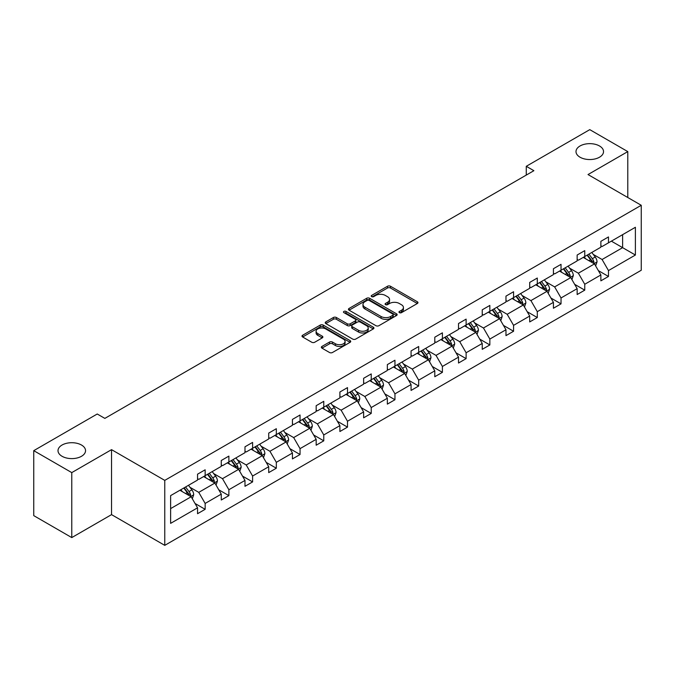 <?xml version="1.0" encoding="UTF-8"?>
<svg xmlns="http://www.w3.org/2000/svg" width="675" height="675" viewBox="0 0 675 675"><rect width="100%" height="100%" fill="white"/><g stroke="black" fill="none" stroke-linecap="round" stroke-linejoin="round"><path stroke-width="1.01" d="M81.506 445.036A13.762 7.948 0 0 0 66.504 443.315A13.762 7.948 0 0 0 58.008 450.655A13.762 7.948 0 0 0 62.041 456.275A13.762 7.948 0 0 0 77.043 458.004A13.762 7.948 0 0 0 85.539 450.655A13.762 7.948 0 0 0 81.506 445.036M599.501 145.977A13.762 7.948 0 0 0 584.499 144.256A13.762 7.948 0 0 0 576.003 151.597A13.762 7.948 0 0 0 580.036 157.216A13.762 7.948 0 0 0 595.038 158.937A13.762 7.948 0 0 0 603.534 151.597A13.762 7.948 0 0 0 599.501 145.977M399.406 312.652A1.477 0.852 0 0 0 401.49 312.652L417.352 303.497A2.109 1.215 0 0 0 417.968 302.636A2.109 1.215 0 0 0 417.352 301.776L390.488 286.259A2.109 1.215 0 0 0 387.501 286.259L371.638 295.414A1.477 0.852 0 0 0 371.208 296.021A1.477 0.852 0 0 0 371.638 296.62A1.477 0.852 0 0 0 373.731 296.62L375.781 295.439A6.758 3.898 0 0 1 385.332 295.439L387.577 296.73A6.758 3.898 0 0 1 389.551 299.489A6.758 3.898 0 0 1 387.577 302.248L385.518 303.429A1.477 0.852 0 0 0 385.087 304.037A1.477 0.852 0 0 0 385.518 304.636A1.477 0.852 0 0 0 387.61 304.636L389.661 303.455A6.758 3.898 0 0 1 399.22 303.455L401.456 304.746A6.758 3.898 0 0 1 403.431 307.505A6.758 3.898 0 0 1 401.456 310.264L399.406 311.445A1.477 0.852 0 0 0 398.967 312.052A1.477 0.852 0 0 0 399.406 312.652L399.406 311.445M321.967 346.418A2.109 1.215 0 0 0 321.342 347.279A2.109 1.215 0 0 0 321.967 348.14L329.501 352.493A2.109 1.215 0 0 0 332.488 352.493L350.106 342.326A2.109 1.215 0 0 0 350.722 341.466A2.109 1.215 0 0 0 350.106 340.597L323.232 325.088A2.109 1.215 0 0 0 320.245 325.088L302.628 335.256A2.109 1.215 0 0 0 302.012 336.116A2.109 1.215 0 0 0 302.628 336.977L311.74 342.242A2.109 1.215 0 0 0 314.727 342.242L322.262 337.888A2.109 1.215 0 0 0 322.878 337.027A2.109 1.215 0 0 0 322.262 336.158L317.748 333.551A5.645 3.257 0 0 1 316.094 331.248A5.645 3.257 0 0 1 319.579 328.236A5.645 3.257 0 0 1 325.73 328.944L343.423 339.154A5.645 3.257 0 0 1 345.077 341.466A5.645 3.257 0 0 1 341.592 344.478A5.645 3.257 0 0 1 335.433 343.769L332.488 342.065A2.109 1.215 0 0 0 329.501 342.065L321.967 346.418L321.967 348.14M111.544 449.651L71.769 472.61L33.75 450.655L33.75 515.633L71.769 537.587L111.544 514.628L164.768 545.358L164.768 480.381L111.544 449.651L111.544 514.628M627.792 197.513L627.792 151.597L588.018 174.555L641.25 205.284L164.768 480.381M627.792 151.597L589.773 129.642L526.272 166.303L526.272 175.078M33.75 450.655L97.242 414.003L104.853 418.39L533.883 170.691L526.272 166.303M375.924 325.688A2.109 1.215 0 0 0 378.911 325.688L396.529 315.52A2.109 1.215 0 0 0 397.145 314.66A2.109 1.215 0 0 0 396.529 313.799L369.655 298.282A2.109 1.215 0 0 0 366.677 298.282L349.059 308.45A2.109 1.215 0 0 0 348.443 309.319A2.109 1.215 0 0 0 349.059 310.179L375.924 325.688M344.495 312.972A1.477 0.852 0 0 1 345.997 313.183L345.997 311.428L373.317 327.198A2.109 1.215 0 0 1 373.933 328.058A2.109 1.215 0 0 1 373.317 328.919L355.7 339.095A2.109 1.215 0 0 1 352.713 339.095L325.848 323.578L333.382 319.258L333.382 317.503L325.848 321.857A2.109 1.215 0 0 0 325.223 322.718A2.109 1.215 0 0 0 325.848 323.578L325.848 321.857M333.382 319.258A2.109 1.215 0 0 1 336.369 319.258L336.369 317.503A2.109 1.215 0 0 0 333.382 317.503M336.369 317.503L347.271 323.798A2.109 1.215 0 0 0 350.249 323.798L355.252 320.903A2.109 1.215 0 0 0 355.868 320.043A2.109 1.215 0 0 0 355.252 319.182L343.904 312.635A1.477 0.852 0 0 1 343.474 312.027A1.477 0.852 0 0 1 344.385 311.243A1.477 0.852 0 0 1 345.997 311.428M71.769 472.61L71.769 537.587M170.623 495.619L197.547 480.077L197.547 474.188L205.149 469.8L205.149 475.681L221.273 466.374L221.273 460.493L228.876 456.106L228.876 461.987L244.991 452.68L244.991 446.791L252.602 442.403L252.602 448.284L268.718 438.978L268.718 433.097L276.328 428.709L276.328 434.59L292.444 425.284L292.444 419.403L300.046 415.007L300.046 420.896L316.17 411.581L316.17 405.7L323.772 401.313L323.772 407.194L339.896 397.887L339.896 392.006L347.498 387.61L347.498 393.5L363.623 384.193L363.623 378.304L371.225 373.916L371.225 379.797L387.349 370.491L387.349 364.61L394.951 360.222L394.951 366.103L411.067 356.797L411.067 350.916L418.677 346.52L418.677 352.401L434.793 343.094L434.793 337.213L442.403 332.826L442.403 338.707L458.519 329.4L458.519 323.519L466.121 319.123L466.121 325.012L482.245 315.706L482.245 309.817L489.847 305.429L489.847 311.31L505.972 302.003L505.972 296.123L513.574 291.735L513.574 297.616L529.698 288.309L529.698 282.42L537.3 278.032L537.3 283.913L553.424 274.607L553.424 268.726L561.026 264.338L561.026 270.219L577.15 260.913L577.15 255.032L584.752 250.636L584.752 256.525L600.868 247.21L600.868 241.329L608.479 236.942L608.479 242.823L635.394 227.281L635.394 255.032L608.479 270.574L608.479 276.455L600.868 280.842L600.868 274.961L584.752 284.268L584.752 290.149L577.15 294.545L577.15 288.655L561.026 297.962L561.026 303.851L553.424 308.239L553.424 302.358L537.3 311.664L537.3 317.545L529.698 321.933L529.698 316.052L513.574 325.358L513.574 331.248L505.972 335.635L505.972 329.754L489.847 339.061L489.847 344.942L482.245 349.329L482.245 343.448L466.121 352.755L466.121 358.636L458.519 363.032L458.519 357.142L442.403 366.457L442.403 372.338L434.793 376.726L434.793 370.845L418.677 380.152L418.677 386.032L411.067 390.428L411.067 384.539L394.951 393.846L394.951 399.735L387.349 404.123L387.349 398.242L371.225 407.548L371.225 413.429L363.623 417.817L363.623 411.936L347.498 421.242L347.498 427.123L339.896 431.519L339.896 425.638L323.772 434.945L323.772 440.826L316.17 445.213L316.17 439.332L300.046 448.639L300.046 454.52L292.444 458.916L292.444 453.026L276.328 462.333L276.328 468.222L268.718 472.61L268.718 466.729L252.602 476.035L252.602 481.916L244.991 486.304L244.991 480.423L228.876 489.729L228.876 495.619L221.273 500.006L221.273 494.125L205.149 503.432L205.149 509.313L197.547 513.7L197.547 507.819L170.623 523.361L170.623 495.619M164.768 545.358L641.25 270.262L641.25 205.284M203.631 476.558L214.886 483.055L198.762 492.362L189.962 487.282M198.762 492.362L205.149 503.432M214.886 483.055L221.273 494.125M197.547 478.668L198.762 479.368L205.149 475.681M227.357 462.864L238.604 469.361L222.488 478.668L213.68 473.588M222.488 478.668L228.876 489.729M238.604 469.361L244.991 480.423M221.273 464.974L222.488 465.674L228.876 461.987M251.075 449.162L262.33 455.667L246.215 464.974L237.406 459.886M246.215 464.974L252.602 476.035M262.33 455.667L268.718 466.729M244.991 451.271L246.215 451.972L252.602 448.284M274.801 435.468L286.057 441.965L269.933 451.271L261.132 446.192M269.933 451.271L276.328 462.333M286.057 441.965L292.444 453.026M268.718 437.577L269.933 438.278L276.328 434.59M298.527 421.774L309.783 428.271L293.659 437.577L284.858 432.498M293.659 437.577L300.046 448.639M309.783 428.271L316.17 439.332M292.444 423.875L293.659 424.583L300.046 420.896M322.253 408.071L333.509 414.568L317.385 423.875L308.585 418.795M317.385 423.875L323.772 434.945M333.509 414.568L339.896 425.638M316.17 410.181L317.385 410.881L323.772 407.194M345.98 394.377L357.235 400.874L341.111 410.181L332.311 405.101M341.111 410.181L347.498 421.242M357.235 400.874L363.623 411.936M339.896 396.487L341.111 397.187L347.498 393.5M369.706 380.675L380.962 387.172L364.837 396.487L356.037 391.399M364.837 396.487L371.225 407.548M380.962 387.172L387.349 398.242M363.623 382.784L364.837 383.484L371.225 379.797M393.432 366.981L404.679 373.477L388.564 382.784L379.763 377.705M388.564 382.784L394.951 393.846M404.679 373.477L411.067 384.539M387.349 369.09L388.564 369.79L394.951 366.103M417.15 353.287L428.406 359.783L412.29 369.09L403.481 364.002M412.29 369.09L418.677 380.152M428.406 359.783L434.793 370.845M411.067 355.387L412.29 356.096L418.677 352.401M440.876 339.584L452.132 346.081L436.016 355.387L427.207 350.308M436.016 355.387L442.403 366.457M452.132 346.081L458.519 357.142M434.793 341.693L436.016 342.394L442.403 338.707M464.602 325.89L475.858 332.387L459.734 341.693L450.934 336.614M459.734 341.693L466.121 352.755M475.858 332.387L482.245 343.448M458.519 327.991L459.734 328.7L466.121 325.012M488.329 312.188L499.584 318.684L483.46 327.999L474.66 322.912M483.46 327.999L489.847 339.061M499.584 318.684L505.972 329.754M482.245 314.297L483.46 314.997L489.847 311.31M512.055 298.493L523.311 304.99L507.187 314.297L498.386 309.218M507.187 314.297L513.574 325.358M523.311 304.99L529.698 316.052M505.972 300.603L507.187 301.303L513.574 297.616M535.781 284.791L547.037 291.296L530.913 300.603L522.112 295.515M530.913 300.603L537.3 311.664M547.037 291.296L553.424 302.358M529.698 286.9L530.913 287.601L537.3 283.913M559.508 271.097L570.763 277.594L554.639 286.9L545.839 281.821M554.639 286.9L561.026 297.962M570.763 277.594L577.15 288.655M553.424 273.206L554.639 273.907L561.026 270.219M583.234 257.403L594.481 263.9L578.365 273.206L569.557 268.127M578.365 273.206L584.752 284.268M594.481 263.9L600.868 274.961M577.15 259.504L578.365 260.212L584.752 256.525M611.364 241.152L622.62 247.657L602.092 259.504L593.283 254.424M602.092 259.504L608.479 270.574M635.394 255.032L622.62 247.657L622.62 234.655L635.394 227.281M600.868 245.81L602.092 246.51L608.479 242.823M170.623 508.612L191.16 496.758L179.904 490.261M191.16 496.758L197.547 507.819M598.362 270.616L608.479 276.455M574.636 284.31L584.752 290.149M550.91 298.012L561.026 303.851M527.183 311.707L537.3 317.545M503.466 325.409L513.574 331.248M479.739 339.103L489.847 344.942M456.013 352.797L466.121 358.636M432.287 366.5L442.403 372.338M408.561 380.194L418.677 386.032M384.834 393.896L394.951 399.735M361.108 407.59L371.225 413.429M337.382 421.284L347.498 427.123M313.664 434.987L323.772 440.826M289.938 448.681L300.046 454.52M266.212 462.383L276.328 468.222M242.485 476.077L252.602 481.916M218.759 489.78L228.876 495.619M195.033 503.474L205.149 509.313M399.997 312.863L401.456 312.019A6.758 3.898 0 0 0 403.431 309.26L403.431 307.505M389.551 299.489L389.551 301.244A6.758 3.898 0 0 1 387.577 304.003L386.108 304.847M417.327 303.514L390.488 288.014A2.109 1.215 0 0 0 387.501 288.014L372.229 296.831M396.529 313.799L396.529 315.52L369.655 300.038A2.109 1.215 0 0 0 366.677 300.038L349.085 310.196M392.799 315.259A1.477 0.852 0 0 0 393.23 314.66A1.477 0.852 0 0 0 392.799 314.052L369.208 300.434A1.477 0.852 0 0 0 367.124 300.434L364.956 301.691A6.758 3.898 0 0 0 362.981 304.442A6.758 3.898 0 0 0 364.956 307.201L381.08 316.507A6.758 3.898 0 0 0 390.631 316.507L392.799 315.259L392.799 317.014A1.477 0.852 0 0 0 393.23 316.415L393.23 314.66M362.981 304.442L362.981 306.205A6.758 3.898 0 0 0 364.956 308.956L364.956 307.201M392.799 317.014L390.631 318.271A6.758 3.898 0 0 1 381.08 318.271L364.956 308.956M336.369 319.258L347.271 325.552A2.109 1.215 0 0 0 350.249 325.552L355.252 322.667A2.109 1.215 0 0 0 355.868 321.798L355.868 320.043M345.997 313.183L373.292 328.936M358.577 330.32A5.645 3.257 0 0 0 364.728 331.028A5.645 3.257 0 0 0 368.212 328.016A5.645 3.257 0 0 0 366.559 325.713L360.332 322.11A2.109 1.215 0 0 0 357.345 322.11L352.342 325.004A2.109 1.215 0 0 0 351.726 325.865A2.109 1.215 0 0 0 352.342 326.725L358.577 330.32L358.577 332.075A5.645 3.257 0 0 0 364.728 332.783A5.645 3.257 0 0 0 368.212 329.771L368.212 328.016M351.726 325.865L351.726 327.62A2.109 1.215 0 0 0 352.342 328.48L352.342 326.725M358.577 332.075L352.342 328.48M345.077 341.466L345.077 343.221A5.645 3.257 0 0 1 341.592 346.233A5.645 3.257 0 0 1 335.433 345.524L332.488 343.82A2.109 1.215 0 0 0 329.501 343.82L321.992 348.157M316.094 331.248L316.094 333.003A5.645 3.257 0 0 0 317.748 335.315L317.748 333.551M322.237 337.905L317.748 335.315M350.072 342.343L323.232 326.843A2.109 1.215 0 0 0 320.245 326.843L302.662 336.994M595.637 265.899L597.038 261.858A5.704 3.291 -120 0 0 595.223 257.006L591.806 252.45M585.681 258.812L584.204 256.837M593.646 263.41L593.958 262.102A5.704 3.291 -120 0 0 592.329 258.677L588.912 254.121M587.486 254.939L591.249 259.959A2.902 1.679 60 0 1 591.773 260.837L593.958 262.102M587.09 255.167L590.507 259.732A5.704 3.291 60 0 1 591.924 262.423M571.919 279.593L573.311 275.56A5.704 3.291 -120 0 0 571.497 270.7L568.08 266.144M561.954 272.514L560.478 270.54M569.919 277.113L570.24 275.805A5.704 3.291 -120 0 0 568.603 272.371L565.194 267.815M563.76 268.642L567.523 273.653A2.902 1.679 60 0 1 568.046 274.539L570.24 275.805M563.363 268.869L566.781 273.426A5.704 3.291 60 0 1 568.198 276.117M548.193 293.296L549.585 289.254A5.704 3.291 -120 0 0 547.771 284.403L544.354 279.847M538.228 286.208L536.752 284.234M546.193 290.807L546.514 289.499A5.704 3.291 -120 0 0 544.877 286.073L541.468 281.509M540.034 282.336L543.797 287.356A2.902 1.679 60 0 1 544.32 288.233L546.514 289.499M539.637 282.563L543.054 287.128A5.704 3.291 60 0 1 544.472 289.811M524.467 306.99L525.867 302.957A5.704 3.291 -120 0 0 524.045 298.097L520.627 293.541M514.51 299.911L513.025 297.928M522.467 304.501L522.788 303.193A5.704 3.291 -120 0 0 521.151 299.767L517.742 295.211M516.316 296.038L520.071 301.05A2.902 1.679 60 0 1 520.594 301.936L522.788 303.193M515.919 296.266L519.328 300.822A5.704 3.291 60 0 1 520.754 303.514M500.74 320.692L502.141 316.651A5.704 3.291 -120 0 0 500.318 311.799L496.901 307.243M490.784 313.605L489.299 311.631M498.741 318.203L499.061 316.896A5.704 3.291 -120 0 0 497.433 313.462L494.016 308.905M492.59 309.732L496.344 314.744A2.902 1.679 60 0 1 496.876 315.63L499.061 316.896M492.193 309.96L495.602 314.516A5.704 3.291 60 0 1 497.028 317.208M477.014 334.387L478.415 330.345A5.704 3.291 -120 0 0 476.592 325.493L473.183 320.937M467.058 327.308L465.573 325.325M475.014 331.898L475.335 330.59A5.704 3.291 -120 0 0 473.707 327.164L470.289 322.608M468.863 323.426L472.618 328.447A2.902 1.679 60 0 1 473.15 329.324L475.335 330.59M468.467 323.663L471.876 328.219A5.704 3.291 60 0 1 473.302 330.91M453.288 348.089L454.688 344.048A5.704 3.291 -120 0 0 452.866 339.196L449.457 334.631M443.332 341.002L441.847 339.027M451.288 345.6L451.609 344.292A5.704 3.291 -120 0 0 449.98 340.858L446.563 336.302M445.137 337.129L448.892 342.141A2.902 1.679 60 0 1 449.423 343.027L451.609 344.292M444.741 337.357L448.158 341.913A5.704 3.291 60 0 1 449.575 344.604M429.562 361.783L430.962 357.742A5.704 3.291 -120 0 0 429.14 352.89L425.731 348.334M419.605 354.696L418.129 352.721M427.57 359.294L427.882 357.986A5.704 3.291 -120 0 0 426.254 354.561L422.837 349.996M421.411 350.823L425.166 355.843A2.902 1.679 60 0 1 425.697 356.721L427.882 357.986M421.014 351.051L424.432 355.615A5.704 3.291 60 0 1 425.849 358.307M405.835 375.477L407.236 371.444A5.704 3.291 -120 0 0 405.422 366.584L402.005 362.028M395.879 368.398L394.402 366.424M403.844 372.997L404.165 371.68A5.704 3.291 -120 0 0 402.528 368.255L399.111 363.698M397.685 364.525L401.448 369.537A2.902 1.679 60 0 1 401.971 370.423L404.165 371.68M397.288 364.753L400.705 369.309A5.704 3.291 60 0 1 402.123 372.001M382.118 389.18L383.51 385.138A5.704 3.291 -120 0 0 381.696 380.287L378.278 375.73M372.153 382.092L370.676 380.118M380.118 386.691L380.438 385.383A5.704 3.291 -120 0 0 378.802 381.957L375.393 377.392M373.958 378.219L377.722 383.24A2.902 1.679 60 0 1 378.245 384.117L380.438 385.383M373.562 378.447L376.979 383.003A5.704 3.291 60 0 1 378.397 385.695M358.391 402.874L359.783 398.832A5.704 3.291 -120 0 0 357.969 393.981L354.552 389.424M348.427 395.795L346.95 393.812M356.392 400.385L356.712 399.077A5.704 3.291 -120 0 0 355.075 395.651L351.667 391.095M350.241 391.913L353.995 396.934A2.902 1.679 60 0 1 354.518 397.82L356.712 399.077M349.836 392.15L353.253 396.706A5.704 3.291 60 0 1 354.67 399.398M334.665 416.576L336.066 412.535A5.704 3.291 -120 0 0 334.243 407.683L330.826 403.118M324.709 409.489L323.224 407.514M332.665 414.087L332.986 412.779A5.704 3.291 -120 0 0 331.358 409.345L327.94 404.789M326.514 405.616L330.269 410.628A2.902 1.679 60 0 1 330.801 411.514L332.986 412.779M326.118 405.844L329.527 410.4A5.704 3.291 60 0 1 330.952 413.092M310.939 430.27L312.339 426.229A5.704 3.291 -120 0 0 310.517 421.377L307.1 416.821M300.983 423.183L299.498 421.208M308.939 427.781L309.26 426.473A5.704 3.291 -120 0 0 307.631 423.048L304.214 418.492M302.788 419.31L306.543 424.33A2.902 1.679 60 0 1 307.074 425.208L309.26 426.473M302.392 419.538L305.8 424.102A5.704 3.291 60 0 1 307.226 426.794M287.212 443.964L288.613 439.931A5.704 3.291 -120 0 0 286.791 435.071L283.382 430.515M277.256 436.885L275.771 434.911M285.213 441.484L285.533 440.167A5.704 3.291 -120 0 0 283.905 436.742L280.488 432.186M279.062 433.013L282.817 438.024A2.902 1.679 60 0 1 283.348 438.91L285.533 440.167M278.665 433.24L282.082 437.797A5.704 3.291 60 0 1 283.5 440.488M263.486 457.667L264.887 453.625A5.704 3.291 -120 0 0 263.064 448.774L259.656 444.218M253.53 450.579L252.053 448.605M261.495 455.178L261.807 453.87A5.704 3.291 -120 0 0 260.179 450.444L256.762 445.88M255.336 446.707L259.09 451.727A2.902 1.679 60 0 1 259.622 452.604L261.807 453.87M254.939 446.934L258.356 451.491A5.704 3.291 60 0 1 259.774 454.182M239.76 471.361L241.161 467.328A5.704 3.291 -120 0 0 239.347 462.468L235.929 457.912M229.804 464.282L228.327 462.299M237.769 468.872L238.081 467.564A5.704 3.291 -120 0 0 236.453 464.138L233.035 459.582M231.609 460.409L235.372 465.421A2.902 1.679 60 0 1 235.896 466.307L238.081 467.564M231.213 460.637L234.63 465.193A5.704 3.291 60 0 1 236.047 467.885M216.042 485.063L217.434 481.022A5.704 3.291 -120 0 0 215.62 476.17L212.203 471.614M206.078 477.976L204.601 476.002M214.043 482.574L214.363 481.267A5.704 3.291 -120 0 0 212.726 477.833L209.318 473.276M207.883 474.103L211.646 479.115A2.902 1.679 60 0 1 212.169 480.001L214.363 481.267M207.487 474.331L210.904 478.887A5.704 3.291 60 0 1 212.321 481.579M192.316 498.757L193.708 494.716A5.704 3.291 -120 0 0 191.894 489.864L188.477 485.308M182.351 491.67L180.875 489.696M190.316 496.268L190.637 494.961A5.704 3.291 -120 0 0 189 491.535L185.591 486.979M184.157 487.797L187.92 492.818A2.902 1.679 60 0 1 188.443 493.695L190.637 494.961M183.76 488.033L187.178 492.59A5.704 3.291 60 0 1 188.595 495.281M401.456 312.019L401.456 310.264M385.518 304.636L385.518 303.429M387.577 304.003L387.577 302.248M371.638 296.62L371.638 295.414M387.501 288.014L387.501 286.259M390.488 288.014L390.488 286.259M417.352 303.497L417.352 301.776M349.059 310.179L349.059 308.45M366.677 300.038L366.677 298.282M369.655 300.038L369.655 298.282M381.08 318.271L381.08 316.507M390.631 318.271L390.631 316.507M347.271 325.552L347.271 323.798M350.249 325.552L350.249 323.798M355.252 322.667L355.252 320.903M373.317 328.919L373.317 327.198M329.501 343.82L329.501 342.065M332.488 343.82L332.488 342.065M335.433 345.524L335.433 343.769M322.262 337.888L322.262 336.158M302.628 336.977L302.628 335.256M320.245 326.843L320.245 325.088M323.232 326.843L323.232 325.088M350.106 342.326L350.106 340.597M594.076 263.663L597.004 261.968M592.329 258.677L595.223 257.006M588.887 260.668L590.507 259.732M570.35 277.358L573.278 275.67M568.603 272.371L571.497 270.7M565.161 274.362L566.781 273.426M546.623 291.052L549.551 289.364M544.877 286.073L547.771 284.403M541.434 288.056L543.054 287.128M522.897 304.754L525.825 303.067M521.151 299.767L524.045 298.097M517.708 301.759L519.328 300.822M499.171 318.448L502.099 316.761M497.433 313.462L500.318 311.799M493.982 315.453L495.602 314.516M475.445 332.151L478.373 330.455M473.707 327.164L476.592 325.493M470.256 329.155L471.876 328.219M451.727 345.845L454.646 344.157M449.98 340.858L452.866 339.196M446.529 342.849L448.158 341.913M428.001 359.547L430.928 357.851M426.254 354.561L429.14 352.89M422.812 356.543L424.432 355.615M404.274 373.241L407.202 371.554M402.528 368.255L405.422 366.584M399.085 370.246L400.705 369.309M380.548 386.935L383.476 385.248M378.802 381.957L381.696 380.287M375.359 383.94L376.979 383.003M356.822 400.638L359.75 398.942M355.075 395.651L357.969 393.981M351.633 397.642L353.253 396.706M333.096 414.332L336.023 412.644M331.358 409.345L334.243 407.683M327.907 411.337L329.527 410.4M309.369 428.034L312.297 426.338M307.631 423.048L310.517 421.377M304.18 425.039L305.8 424.102M285.643 441.728L288.571 440.041M283.905 436.742L286.791 435.071M280.454 438.733L282.082 437.797M261.925 455.423L264.853 453.735M260.179 450.444L263.064 448.774M256.736 452.427L258.356 451.491M238.199 469.125L241.127 467.438M236.453 464.138L239.347 462.468M233.01 466.13L234.63 465.193M214.473 482.819L217.401 481.132M212.726 477.833L215.62 476.17M209.284 479.824L210.904 478.887M190.747 496.522L193.674 494.826M189 491.535L191.894 489.864M185.557 493.526L187.178 492.59"/></g></svg>
